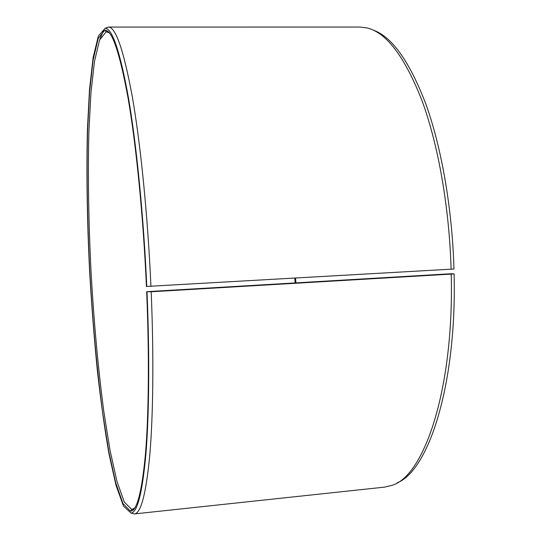 <?xml version="1.0" encoding="UTF-8"?>
<svg xmlns="http://www.w3.org/2000/svg" width="541" height="541" viewBox="0 0 541 541"><rect width="100%" height="100%" fill="white"/><g stroke="black" fill="none" stroke-linecap="round" stroke-linejoin="round"><path stroke-width="0.81" d="M454.095 273.922L151.182 291.775L146.665 291.68L450.93 273.739L454.095 273.922C456.888 384.962 428.438 470.913 397.108 482.843M295.176 282.835L294.798 278.236M295.913 282.794L295.535 278.196M372.898 29.971C391.894 36.524 409.632 61.444 426.112 104.731C441.605 147.991 452.202 208.522 453.973 269.012L146.442 286.46C143.23 215.528 136.129 144.643 128.061 98.043C119.581 51.875 111.798 29.282 104.717 30.255L98.144 38.607L93.072 60.247L89.556 92.085L87.554 131.362C86.546 175.189 87.297 222.128 89.806 272.184C92.646 322.226 96.907 368.976 102.58 412.445L108.755 451.282L115.646 482.572L122.996 503.543L130.422 511.144C136.832 511.353 141.85 492.283 145.475 453.926C148.748 415.048 149.377 355.714 146.665 291.68M451.235 274.219C454.163 389.27 424.056 476.506 391.867 485.372L384.692 487.11L134.317 513.93L131.639 513.206M105.705 28.078L108.288 27.07L360.096 27.05L367.42 28.01C386.734 32.893 404.952 57.17 422.075 100.842C438.163 144.569 449.28 206.905 451.113 269.276M147.01 291.883C149.708 355.735 149.12 414.981 145.908 454.142C142.351 492.824 137.394 512.462 131.037 513.051L123.49 506.099L115.997 485.291L108.971 453.804C104.602 428.607 100.707 400.624 97.285 369.841C94.168 338.139 91.632 305.591 89.671 272.191C87.121 221.357 86.371 173.729 87.426 129.299L89.502 89.563L93.133 57.502L98.361 36.017L105.123 28.301C112.251 28.213 120.041 51.456 128.488 98.022C136.528 144.988 143.581 215.798 146.78 286.615M151.182 291.775C153.874 355.964 153.177 415.515 149.81 454.846C146.084 493.683 140.944 513.375 134.398 513.923L134.317 513.93M99.781 39.493L103.561 30.58M108.288 27.07L108.369 27.077C115.713 26.915 123.7 50.212 132.349 96.961C140.572 144.116 147.754 215.298 150.953 286.48M134.689 508.053L131.754 509.507L124.302 502.041L116.924 481.267L110.012 450.213L103.825 411.62C98.137 368.407 93.884 321.909 91.057 272.116C88.562 222.31 87.831 175.622 88.88 132.051L90.915 93.018L94.479 61.404L99.598 39.96L106.212 31.743L109.289 32.879M131.037 513.051L134.398 513.923M105.123 28.301L108.369 27.077M106.212 31.743L104.717 30.255M131.754 509.507L130.422 511.144M132.011 509.494L133.728 509.311M106.476 31.73L108.2 31.73"/></g></svg>
